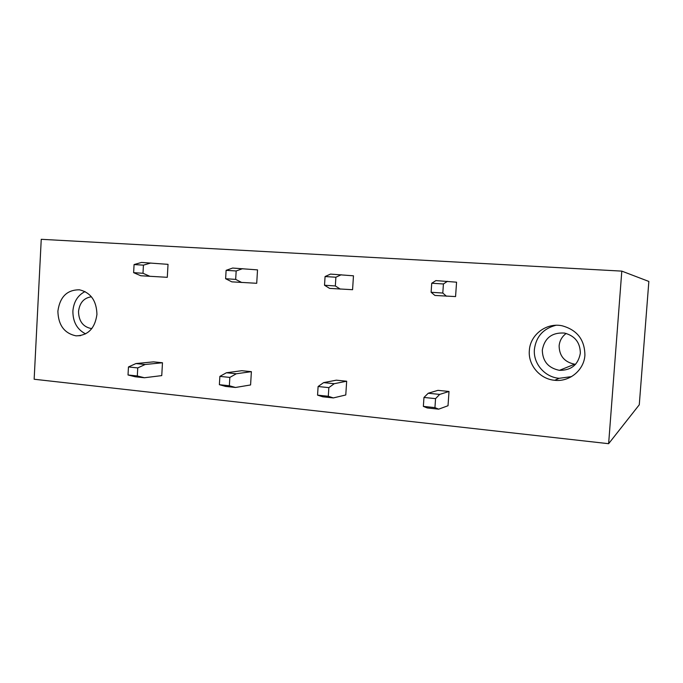 <?xml version="1.0" encoding="UTF-8"?>
<svg xmlns="http://www.w3.org/2000/svg" width="683" height="683" viewBox="0 0 683 683"><rect width="100%" height="100%" fill="white"/><g stroke="black" fill="none" stroke-linecap="round" stroke-linejoin="round"><path stroke-width="1.02" d="M621.803 271.117L41.245 239.306L34.15 379.244L608.63 443.694L621.803 271.117L648.85 281.447L639.279 404.78L608.63 443.694M584.904 355.203C584.102 370.118 569.562 382.053 554.75 380.294C539.946 379.15 527.993 365.029 529.342 350.567C530.085 334.841 546.306 322.385 562.118 325.782C577.126 329.932 584.725 339.741 584.904 355.203M96.935 314.445C94.946 328.446 87.97 335.584 76.018 335.848C64.339 333.347 58.294 325.125 57.884 311.175C59.908 296.832 67.122 289.712 79.518 289.814C90.771 292.606 96.576 300.819 96.935 314.445M566.19 333.441C561.972 336.565 559.616 340.723 559.121 345.905C559.343 356.039 564.525 362.135 574.668 364.201L575.59 364.278M580.345 353.205C580.2 342.524 574.915 335.814 564.482 333.065C551.992 332.314 544.599 337.983 542.311 350.046C542.558 361.264 548.27 368.035 559.437 370.34C571.261 370.442 578.228 364.731 580.345 353.205M555.902 325.296C543.258 328.6 536.087 336.634 534.396 349.389C533.073 363.467 544.727 377.204 559.146 378.305L571.509 376.623M91.855 328.54L90.967 328.489C82.942 326.739 78.793 321.095 78.519 311.55C79.595 302.774 83.898 297.856 91.428 296.789M85.606 333.876C77.102 329.513 72.859 321.924 72.885 311.089C73.704 301.818 77.751 295.304 85.033 291.564M449.013 391.47L437.905 390.352L428.232 393.246L439.681 394.407L449.013 391.47L448.022 405.728L438.665 409.168L427.234 407.947L423.358 406.385L423.972 397.446L428.232 393.246M438.665 409.168L434.943 407.623L435.558 398.641L423.972 397.446M435.558 398.641L439.681 394.407M434.943 407.623L423.358 406.385M346.665 381.216L336.343 380.175L323.622 382.625L334.243 383.701L346.665 381.216L345.777 394.97L333.33 397.924L322.718 396.789L317.561 395.133L318.107 386.518L323.622 382.625M333.33 397.924L328.301 396.277L328.847 387.628L318.107 386.518M328.847 387.628L334.243 383.701M328.301 396.277L317.561 395.133M251.387 371.663L241.765 370.707L226.44 372.756L236.318 373.763L251.387 371.663L250.584 384.956L235.498 387.474L225.638 386.424L219.38 384.691L219.866 376.384L226.44 372.756M235.498 387.474L229.351 385.758L229.847 377.417L219.866 376.384M229.847 377.417L236.318 373.763M229.351 385.758L219.38 384.691M162.477 362.758L153.487 361.862L135.934 363.561L145.146 364.5L162.477 362.758L161.751 375.607L144.412 377.75L135.208 376.768L128.02 374.976L128.455 366.95L135.934 363.561M144.412 377.75L137.309 375.966L137.753 367.915L128.455 366.95M137.753 367.915L145.146 364.5M137.309 375.966L128.02 374.976M456.56 282.19L455.57 296.584L434.9 295.449L431.118 292.273L431.733 283.24L435.916 280.602L456.56 282.19M446.426 296.217L442.797 293.041L443.421 283.966L431.733 283.24M443.421 283.966L447.45 281.311M442.797 293.041L431.118 292.273M353.47 275.812L352.573 289.703L329.607 288.397L324.519 285.246L325.074 276.547L330.512 274.096L353.47 275.812M340.296 289.114L335.336 285.955L335.891 277.221L325.074 276.547M335.891 277.221L341.21 274.754M335.336 285.955L324.519 285.246M257.525 269.879L256.714 283.291L231.827 281.848L225.621 278.724L226.116 270.34L232.638 268.052L257.525 269.879M241.765 282.514L235.669 279.39L236.173 270.972L226.116 270.34M236.173 270.972L242.585 268.667M235.669 279.39L225.621 278.724M168.027 264.347L167.292 277.315L140.783 275.753L133.629 272.662L134.073 264.569L141.518 262.434L168.027 264.347M150.047 276.376L142.986 273.277L143.43 265.149L134.073 264.569M143.43 265.149L150.789 263.006M142.986 273.277L133.629 272.662M574.668 364.201L559.437 370.34M559.146 378.305L554.75 380.294M90.967 328.489L91.923 328.455M76.018 335.848L80.611 335.635"/></g></svg>

